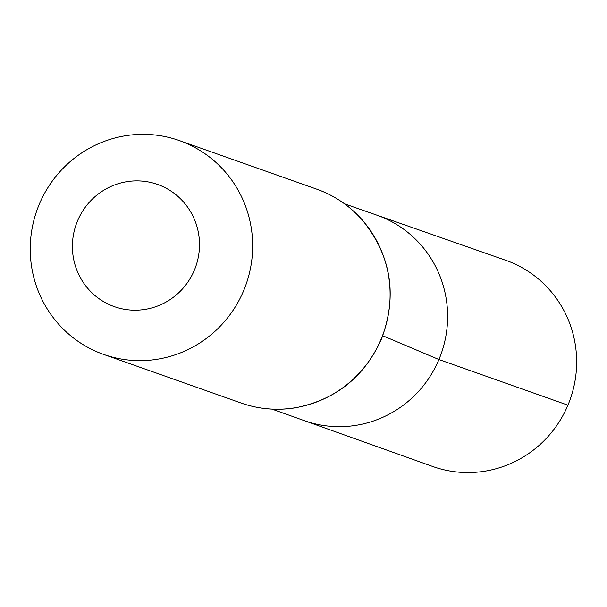 <?xml version="1.0" encoding="UTF-8"?>
<svg xmlns="http://www.w3.org/2000/svg" width="607" height="607" viewBox="0 0 607 607"><rect width="100%" height="100%" fill="white"/><g stroke="black" fill="none" stroke-linecap="round" stroke-linejoin="round"><path stroke-width="0.91" d="M344.617 203.861L376.803 215.136A108.957 106.582 109.5 0 1 438.929 359.534A108.957 106.582 109.5 0 1 304.153 420.59L432.647 466.457A109.366 106.976 109.5 0 0 567.924 405.173A109.366 106.976 109.5 0 0 505.57 260.236L376.803 215.136A108.957 106.582 109.5 0 1 438.929 359.534A108.957 106.582 109.5 0 1 304.153 420.59L272.035 409.126M194.331 270.259A64.812 63.394 109.5 0 1 85.01 284.918A64.812 63.394 109.5 0 1 128.509 181.44A64.812 63.394 109.5 0 1 194.331 270.259M243.619 290.745A113.418 110.944 109.5 0 1 103.638 354.42A113.418 110.944 109.5 0 1 36.86 210.5A113.418 110.944 109.5 0 1 179.262 140.551A113.418 110.944 109.5 0 1 243.619 290.745M382.782 335.754L438.929 359.534L567.924 405.173M381.044 339.343A113.418 110.944 109.5 0 1 241.062 403.01C258.681 409.164 276.746 410.764 295.252 407.821C335.428 399.967 364.117 377.167 381.317 339.419C397.79 295.351 391.303 255.372 361.855 219.476C349.313 205.545 334.26 195.439 316.687 189.149A113.418 110.944 109.5 0 1 381.044 339.343M103.638 354.42L241.062 403.01M179.262 140.551L316.687 189.149"/></g></svg>
